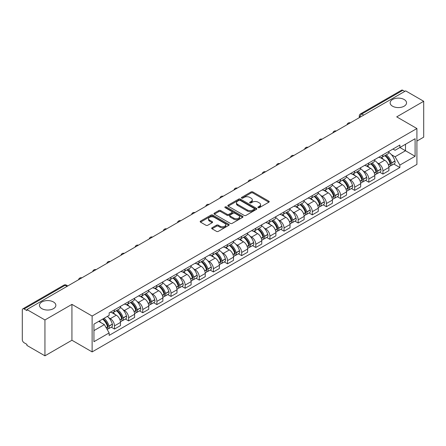 <?xml version="1.0" encoding="UTF-8"?>
<svg xmlns="http://www.w3.org/2000/svg" width="446" height="446" viewBox="0 0 446 446"><rect width="100%" height="100%" fill="white"/><g stroke="black" fill="none" stroke-linecap="round" stroke-linejoin="round"><path stroke-width="0.67" d="M258.167 207.652A0.881 0.507 0 0 0 259.41 207.652L268.854 202.2A1.26 0.725 0 0 0 269.222 201.687A1.26 0.725 0 0 0 268.854 201.174L252.854 191.936A1.26 0.725 0 0 0 251.076 191.936L241.632 197.388A0.881 0.507 0 0 0 241.375 197.745A0.881 0.507 0 0 0 241.632 198.108A0.881 0.507 0 0 0 242.875 198.108L244.096 197.4A4.025 2.325 0 0 1 249.788 197.4L251.12 198.169A4.025 2.325 0 0 1 252.297 199.814A4.025 2.325 0 0 1 251.12 201.458L249.899 202.161A0.881 0.507 0 0 0 249.643 202.523A0.881 0.507 0 0 0 249.899 202.88A0.881 0.507 0 0 0 251.143 202.88L252.364 202.172A4.025 2.325 0 0 1 258.056 202.172L259.388 202.941A4.025 2.325 0 0 1 260.564 204.586A4.025 2.325 0 0 1 259.388 206.23L258.167 206.933A0.881 0.507 0 0 0 257.911 207.295A0.881 0.507 0 0 0 258.167 207.652L258.167 206.933M53.453 301.97A8.195 4.733 0 0 0 44.522 300.944A8.195 4.733 0 0 0 39.46 305.315A8.195 4.733 0 0 0 41.863 308.66A8.195 4.733 0 0 0 50.794 309.686A8.195 4.733 0 0 0 55.856 305.315A8.195 4.733 0 0 0 53.453 301.97M404.137 99.503A8.195 4.733 0 0 0 395.206 98.477A8.195 4.733 0 0 0 390.144 102.848A8.195 4.733 0 0 0 392.547 106.198A8.195 4.733 0 0 0 401.478 107.224A8.195 4.733 0 0 0 406.54 102.848A8.195 4.733 0 0 0 404.137 99.503M212.051 227.761A1.26 0.725 0 0 0 211.683 228.274A1.26 0.725 0 0 0 212.051 228.787L216.539 231.379A1.26 0.725 0 0 0 218.317 231.379L228.809 225.319A1.26 0.725 0 0 0 229.177 224.806A1.26 0.725 0 0 0 228.809 224.293L212.803 215.056A1.26 0.725 0 0 0 211.025 215.056L200.538 221.116A1.26 0.725 0 0 0 200.17 221.629A1.26 0.725 0 0 0 200.538 222.141L205.963 225.269A1.26 0.725 0 0 0 207.736 225.269L212.229 222.677A1.26 0.725 0 0 0 212.597 222.164A1.26 0.725 0 0 0 212.229 221.651L209.536 220.101A3.362 1.94 0 0 1 208.555 218.724A3.362 1.94 0 0 1 210.629 216.934A3.362 1.94 0 0 1 214.292 217.353L224.829 223.435A3.362 1.94 0 0 1 225.815 224.806A3.362 1.94 0 0 1 223.736 226.601A3.362 1.94 0 0 1 220.073 226.183L218.317 225.169A1.26 0.725 0 0 0 216.539 225.169L212.051 227.761L212.051 228.787M92.127 316.036L71.934 304.373L44.94 319.955L26.922 309.552L405.676 90.878L423.7 101.281L396.711 116.863L416.91 128.526L92.127 316.036L92.127 351.905L416.91 164.396L416.91 128.526M244.185 215.418A1.26 0.725 0 0 0 245.963 215.418L256.456 209.358A1.26 0.725 0 0 0 256.824 208.845A1.26 0.725 0 0 0 256.456 208.332L240.455 199.094A1.26 0.725 0 0 0 238.677 199.094L228.185 205.149A1.26 0.725 0 0 0 227.817 205.662A1.26 0.725 0 0 0 228.185 206.175L244.185 215.418M225.47 207.842A0.881 0.507 0 0 1 226.362 207.97L242.613 217.353L232.143 223.396A1.26 0.725 0 0 1 230.365 223.396L214.359 214.158L214.359 213.132A1.26 0.725 0 0 0 213.991 213.645A1.26 0.725 0 0 0 214.359 214.158M214.359 213.132L218.852 210.54A1.26 0.725 0 0 1 220.631 210.54L227.12 214.286A1.26 0.725 0 0 0 228.898 214.286L231.875 212.569A1.26 0.725 0 0 0 232.243 212.056A1.26 0.725 0 0 0 231.875 211.543L225.119 207.641A0.881 0.507 0 0 1 224.862 207.279A0.881 0.507 0 0 1 225.403 206.81A0.881 0.507 0 0 1 226.362 206.922L242.63 216.316A1.26 0.725 0 0 1 242.998 216.828A1.26 0.725 0 0 1 242.63 217.341L242.63 216.316M44.94 319.955L44.94 355.824L26.922 345.421L26.922 344.373L24.112 342.757A2.559 1.477 -120 0 1 22.3 339.618L22.3 310.02A2.559 1.477 -120 0 1 22.83 308.849L63.856 285.161A2.559 1.477 60 0 1 65.138 285.289L24.112 308.972A2.559 1.477 -120 0 0 22.83 308.849M416.91 141.075L423.7 137.151L423.7 101.281M44.94 355.824L71.934 340.242L92.127 351.905M26.922 309.552L26.922 310.594L24.112 308.972M363.741 115.085L361.84 113.986A2.559 1.477 60 0 0 360.563 113.858L401.59 90.176A2.559 1.477 60 0 1 402.872 90.298L361.84 113.986A2.559 1.477 120 0 0 360.028 117.125L360.028 117.231M404.773 91.397L402.872 90.298M382.941 154.823A5.893 3.401 60 0 1 381.726 157.471L387.702 154.021A5.893 3.401 -120 0 0 388.923 151.372M377.271 162.79L378.777 163.665A5.893 3.401 60 0 1 382.947 170.879L388.923 167.428A5.893 3.401 -120 0 0 384.753 160.214L380.477 157.739M388.923 167.428L388.923 170.617L382.947 174.068L379.702 172.195M381.726 157.471A5.893 3.401 60 0 1 378.821 157.204M382.947 170.879L382.947 174.068M368.814 162.985A5.893 3.401 60 0 1 367.593 165.628L373.575 162.177A5.893 3.401 -120 0 0 374.791 159.534M365.575 180.357L368.814 182.224L374.791 178.774L374.791 175.585A5.893 3.401 -120 0 0 370.626 168.371L366.35 165.901M367.593 165.628A5.893 3.401 60 0 1 364.694 165.36M363.144 170.952L364.65 171.821A5.893 3.401 60 0 1 368.814 179.036L368.814 182.224M354.687 171.141A5.893 3.401 60 0 1 353.466 173.784L359.443 170.333A5.893 3.401 -120 0 0 360.663 167.69M351.442 188.513L354.687 190.381L360.663 186.93L360.663 183.741A5.893 3.401 -120 0 0 356.499 176.527L352.217 174.057M353.466 173.784A5.893 3.401 60 0 1 350.567 173.516M349.012 179.108L350.523 179.978A5.893 3.401 60 0 1 354.687 187.192L354.687 190.381M340.56 179.298A5.893 3.401 60 0 1 339.339 181.94L345.315 178.489A5.893 3.401 -120 0 0 346.536 175.847M337.315 196.669L340.56 198.542L346.536 195.092L346.536 191.897A5.893 3.401 -120 0 0 342.372 184.683L338.09 182.213M339.339 181.94A5.893 3.401 60 0 1 336.435 181.678M334.885 187.264L336.39 188.134A5.893 3.401 60 0 1 340.56 195.348L340.56 198.542M326.427 187.454A5.893 3.401 60 0 1 325.206 190.102L331.188 186.645A5.893 3.401 -120 0 0 332.409 184.003M323.188 204.825L326.427 206.699L332.409 203.248L332.409 200.059A5.893 3.401 -120 0 0 328.239 192.839L323.963 190.37M325.206 190.102A5.893 3.401 60 0 1 322.307 189.834M320.758 195.42L322.263 196.29A5.893 3.401 60 0 1 326.427 203.51L326.427 206.699M312.3 195.61A5.893 3.401 60 0 1 311.079 198.258L317.056 194.807A5.893 3.401 -120 0 0 318.277 192.159M309.061 212.982L312.3 214.855L318.277 211.404L318.277 208.215A5.893 3.401 -120 0 0 314.112 200.995L309.836 198.526M311.079 198.258A5.893 3.401 60 0 1 308.18 197.991M306.625 203.577L308.136 204.446A5.893 3.401 60 0 1 312.3 211.666L312.3 214.855M298.173 203.766A5.893 3.401 60 0 1 296.952 206.414L302.929 202.963A5.893 3.401 -120 0 0 304.15 200.315M294.929 221.138L298.173 223.011L304.15 219.56L304.15 216.371A5.893 3.401 -120 0 0 299.985 209.157L295.704 206.682M296.952 206.414A5.893 3.401 60 0 1 294.053 206.147M292.498 211.733L294.003 212.608A5.893 3.401 60 0 1 298.173 219.822L298.173 223.011M284.041 211.928A5.893 3.401 60 0 1 282.825 214.571L288.802 211.12A5.893 3.401 -120 0 0 290.023 208.477M280.802 229.294L284.041 231.167L290.023 227.716L290.023 224.528A5.893 3.401 -120 0 0 285.853 217.314L281.577 214.844M282.825 214.571A5.893 3.401 60 0 1 279.921 214.303M278.371 219.895L279.876 220.764A5.893 3.401 60 0 1 284.041 227.978L284.041 231.167M269.914 220.084A5.893 3.401 60 0 1 268.693 222.727L274.669 219.276A5.893 3.401 -120 0 0 275.89 216.633M266.675 237.456L269.914 239.324L275.89 235.873L275.89 232.684A5.893 3.401 -120 0 0 271.726 225.47L267.449 223M268.693 222.727A5.893 3.401 60 0 1 265.794 222.459M264.244 228.051L265.749 228.921A5.893 3.401 60 0 1 269.914 236.135L269.914 239.324M255.787 228.24A5.893 3.401 60 0 1 254.566 230.883L260.542 227.432A5.893 3.401 -120 0 0 261.763 224.79M252.542 245.612L255.787 247.485L261.763 244.029L261.763 240.84A5.893 3.401 -120 0 0 257.598 233.626L253.317 231.156M254.566 230.883A5.893 3.401 60 0 1 251.667 230.621M250.111 236.207L251.622 237.077A5.893 3.401 60 0 1 255.787 244.291L255.787 247.485M241.66 236.397A5.893 3.401 60 0 1 240.439 239.039L246.415 235.588A5.893 3.401 -120 0 0 247.636 232.946M238.415 253.768L241.66 255.642L247.636 252.191L247.636 249.002A5.893 3.401 -120 0 0 243.466 241.782L239.19 239.312M240.439 239.039A5.893 3.401 60 0 1 237.534 238.777M235.984 244.363L237.489 245.233A5.893 3.401 60 0 1 241.66 252.453L241.66 255.642M227.527 244.553A5.893 3.401 60 0 1 226.306 247.201L232.288 243.75A5.893 3.401 -120 0 0 233.503 241.102M224.288 261.925L227.527 263.798L233.503 260.347L233.503 257.158A5.893 3.401 -120 0 0 229.339 249.938L225.063 247.469M226.306 247.201A5.893 3.401 60 0 1 223.407 246.933M221.857 252.52L223.362 253.389A5.893 3.401 60 0 1 227.527 260.609L227.527 263.798M213.4 252.709A5.893 3.401 60 0 1 212.179 255.357L218.155 251.906A5.893 3.401 -120 0 0 219.376 249.258M210.161 270.081L213.4 271.954L219.376 268.503L219.376 265.314A5.893 3.401 -120 0 0 215.212 258.095L210.93 255.625M212.179 255.357A5.893 3.401 60 0 1 209.28 255.09M207.725 260.676L209.235 261.551A5.893 3.401 60 0 1 213.4 268.765L213.4 271.954M199.273 260.871A5.893 3.401 60 0 1 198.052 263.514L204.028 260.063A5.893 3.401 -120 0 0 205.249 257.42M196.028 278.237L199.273 280.11L205.249 276.659L205.249 273.47A5.893 3.401 -120 0 0 201.085 266.256L196.803 263.787M198.052 263.514A5.893 3.401 60 0 1 195.153 263.246M193.597 268.838L195.103 269.707A5.893 3.401 60 0 1 199.273 276.921L199.273 280.11M185.14 269.027A5.893 3.401 60 0 1 183.925 271.67L189.901 268.219A5.893 3.401 -120 0 0 191.122 265.576M181.901 286.399L185.14 288.267L191.122 284.816L191.122 281.627A5.893 3.401 -120 0 0 186.952 274.413L182.676 271.943M183.925 271.67A5.893 3.401 60 0 1 181.02 271.402M179.47 276.994L180.976 277.864A5.893 3.401 60 0 1 185.14 285.078L185.14 288.267M171.013 277.183A5.893 3.401 60 0 1 169.792 279.826L175.769 276.375A5.893 3.401 -120 0 0 176.99 273.733M167.774 294.555L171.013 296.423L176.99 292.972L176.99 289.783A5.893 3.401 -120 0 0 172.825 282.569L168.549 280.099M169.792 279.826A5.893 3.401 60 0 1 166.893 279.564M165.338 285.15L166.849 286.02A5.893 3.401 60 0 1 171.013 293.234L171.013 296.423M156.886 285.34A5.893 3.401 60 0 1 155.665 287.982L161.642 284.531A5.893 3.401 -120 0 0 162.862 281.889M153.641 302.711L156.886 304.585L162.862 301.134L162.862 297.939A5.893 3.401 -120 0 0 158.698 290.725L154.416 288.255M155.665 287.982A5.893 3.401 60 0 1 152.766 287.72M151.211 293.306L152.722 294.176A5.893 3.401 60 0 1 156.886 301.396L156.886 304.585M142.753 293.496A5.893 3.401 60 0 1 141.538 296.144L147.514 292.693A5.893 3.401 -120 0 0 148.735 290.045M139.514 310.868L142.753 312.741L148.735 309.29L148.735 306.101A5.893 3.401 -120 0 0 144.565 298.881L140.289 296.412M141.538 296.144A5.893 3.401 60 0 1 138.634 295.876M137.084 301.463L138.589 302.332A5.893 3.401 60 0 1 142.753 309.552L142.753 312.741M128.626 301.652A5.893 3.401 60 0 1 127.405 304.3L133.387 300.849A5.893 3.401 -120 0 0 134.603 298.201M125.387 319.024L128.626 320.897L134.603 317.446L134.603 314.257A5.893 3.401 -120 0 0 130.438 307.038L126.162 304.568M127.405 304.3A5.893 3.401 60 0 1 124.506 304.033M122.957 309.619L124.462 310.488A5.893 3.401 60 0 1 128.626 317.708L128.626 320.897M114.499 309.814A5.893 3.401 60 0 1 113.278 312.456L119.255 309.006A5.893 3.401 -120 0 0 120.476 306.363M111.255 327.18L114.499 329.053L120.476 325.602L120.476 322.413A5.893 3.401 -120 0 0 116.311 315.199L112.03 312.73M113.278 312.456A5.893 3.401 60 0 1 110.379 312.189M108.824 317.781L110.335 318.65A5.893 3.401 60 0 1 114.499 325.864L114.499 329.053M392.954 149.048L395.078 150.274L415.098 138.723L405.498 144.264L405.498 150.748L395.078 156.763L391.398 154.634M93.939 330.62L104.353 324.61L109.153 332.922L93.939 341.708L93.939 324.136L109.153 315.355L109.153 312.897L399.878 145.05L399.878 147.503L415.098 156.29L399.878 165.076L395.078 156.763M415.098 138.723L415.098 156.29M109.153 332.922L109.153 335.381L399.878 167.534L399.878 165.076M71.934 304.373L71.934 340.242M104.353 324.61L98.739 321.365M393.829 164.039L399.878 167.534M258.518 207.775L259.388 207.273A4.025 2.325 0 0 0 260.564 205.634L260.564 204.586M252.297 199.814L252.297 200.856A4.025 2.325 0 0 1 251.12 202.501L250.251 203.002M268.838 202.211L252.854 192.979A1.26 0.725 0 0 0 251.076 192.979L241.983 198.23M256.456 208.332L256.456 209.358L240.455 200.143A1.26 0.725 0 0 0 238.677 200.143L228.201 206.186M254.231 209.207A0.881 0.507 0 0 0 254.488 208.845A0.881 0.507 0 0 0 254.231 208.488L240.188 200.377A0.881 0.507 0 0 0 238.939 200.377L237.651 201.124A4.025 2.325 0 0 0 236.475 202.763A4.025 2.325 0 0 0 237.651 204.407L247.251 209.949A4.025 2.325 0 0 0 252.943 209.949L254.231 209.207L254.231 210.25A0.881 0.507 0 0 0 254.488 209.893L254.488 208.845M236.475 202.763L236.475 203.811A4.025 2.325 0 0 0 237.651 205.45L237.651 204.407M254.231 210.25L252.943 210.997A4.025 2.325 0 0 1 247.251 210.997L237.651 205.45M214.375 214.169L218.852 211.588L218.852 210.54M232.243 212.056L232.243 213.099A1.26 0.725 0 0 1 231.875 213.612L228.898 215.334A1.26 0.725 0 0 1 227.12 215.334L220.631 211.588A1.26 0.725 0 0 0 218.852 211.588M233.855 218.172A3.362 1.94 0 0 0 237.517 218.596A3.362 1.94 0 0 0 239.591 216.801A3.362 1.94 0 0 0 238.61 215.429L234.897 213.288A1.26 0.725 0 0 0 233.119 213.288L230.142 215.005A1.26 0.725 0 0 0 229.774 215.518A1.26 0.725 0 0 0 230.142 216.031L233.855 218.172L233.855 219.22A3.362 1.94 0 0 0 237.517 219.644A3.362 1.94 0 0 0 239.591 217.849L239.591 216.801M229.774 215.518L229.774 216.566A1.26 0.725 0 0 0 230.142 217.079L230.142 216.031M233.855 219.22L230.142 217.079M225.815 224.806L225.815 225.854A3.362 1.94 0 0 1 223.736 227.65A3.362 1.94 0 0 1 220.073 227.226L218.317 226.211A1.26 0.725 0 0 0 216.539 226.211L212.067 228.798M208.555 218.724L208.555 219.772A3.362 1.94 0 0 0 209.536 221.144L209.536 220.101M212.212 222.688L209.536 221.144M228.792 225.33L212.803 216.104A1.26 0.725 0 0 0 211.025 216.104L200.555 222.147M385.166 155.481A8.067 4.661 60 0 1 385.21 155.503A8.067 4.661 60 0 1 390.518 162.745L390.568 162.913A1.567 0.903 60 0 1 390.317 164.145A1.567 0.903 60 0 1 390.283 164.167M384.814 155.687A9.734 5.62 60 0 1 390.166 163.715L390.211 163.883A3.233 1.868 60 0 1 389.704 166.425L388.895 166.888M390.256 165.711A3.233 1.868 -120 0 0 391.148 165.589A3.233 1.868 -120 0 0 391.66 163.046L391.616 162.879A9.734 5.62 -120 0 0 386.264 154.851M388.8 152.409A9.734 5.62 60 0 1 394.922 160.973L394.966 161.14A3.233 1.868 60 0 1 394.454 163.682L391.148 165.589M381.497 157.583A9.734 5.62 60 0 1 383.527 159.501M388.26 159.517L389.503 160.231M371.039 163.637A8.067 4.661 60 0 1 371.078 163.665A8.067 4.661 60 0 1 376.391 170.902L376.435 171.069A1.567 0.903 60 0 1 376.19 172.301A1.567 0.903 60 0 1 376.151 172.323M370.687 163.844A9.734 5.62 60 0 1 376.034 171.877L376.084 172.044A3.233 1.868 60 0 1 375.571 174.581L374.768 175.044M376.123 173.868A3.233 1.868 -120 0 0 377.021 173.745A3.233 1.868 -120 0 0 377.533 171.208L377.483 171.041A9.734 5.62 -120 0 0 372.137 163.007M374.668 160.566A9.734 5.62 60 0 1 380.789 169.129L380.839 169.296A3.233 1.868 60 0 1 380.327 171.838L377.021 173.745M367.365 165.739A9.734 5.62 60 0 1 369.399 167.663M374.133 167.674L375.37 168.387M356.912 171.799A8.067 4.661 60 0 1 356.951 171.821A8.067 4.661 60 0 1 362.258 179.063L362.308 179.231A1.567 0.903 60 0 1 362.063 180.463A1.567 0.903 60 0 1 362.024 180.479M356.555 172A9.734 5.62 60 0 1 361.907 180.033L361.957 180.201A3.233 1.868 60 0 1 361.444 182.737L360.641 183.206M361.996 182.024A3.233 1.868 -120 0 0 362.893 181.901A3.233 1.868 -120 0 0 363.401 179.364L363.356 179.197A9.734 5.62 -120 0 0 358.004 171.164M360.541 168.722A9.734 5.62 60 0 1 366.662 177.285L366.707 177.452A3.233 1.868 60 0 1 366.199 179.994L362.893 181.901M353.238 173.895A9.734 5.62 60 0 1 355.272 175.819M360.006 175.83L361.243 176.549M342.779 179.955A8.067 4.661 60 0 1 342.823 179.978A8.067 4.661 60 0 1 348.131 187.22L348.181 187.387A1.567 0.903 60 0 1 347.93 188.619A1.567 0.903 60 0 1 347.897 188.636M342.428 180.156A9.734 5.62 60 0 1 347.78 188.19L347.824 188.357A3.233 1.868 60 0 1 347.317 190.894L346.509 191.362M347.869 190.18A3.233 1.868 -120 0 0 348.766 190.057A3.233 1.868 -120 0 0 349.274 187.521L349.229 187.353A9.734 5.62 -120 0 0 343.877 179.32M346.414 176.878A9.734 5.62 60 0 1 352.535 185.447L352.58 185.614A3.233 1.868 60 0 1 352.072 188.151L348.766 190.057M339.111 182.057A9.734 5.62 60 0 1 341.14 183.975M345.873 183.986L347.116 184.705M328.652 188.112A8.067 4.661 60 0 1 328.691 188.134A8.067 4.661 60 0 1 334.004 195.376L334.048 195.543A1.567 0.903 60 0 1 333.803 196.775A1.567 0.903 60 0 1 333.77 196.792M328.301 188.312A9.734 5.62 60 0 1 333.647 196.346L333.697 196.513A3.233 1.868 60 0 1 333.184 199.055L332.382 199.518M333.742 198.336A3.233 1.868 -120 0 0 334.634 198.219A3.233 1.868 -120 0 0 335.147 195.677L335.097 195.51A9.734 5.62 -120 0 0 329.75 187.476M332.287 185.04A9.734 5.62 60 0 1 338.402 193.603L338.453 193.77A3.233 1.868 60 0 1 337.94 196.307L334.634 198.219M324.978 190.213A9.734 5.62 60 0 1 327.013 192.131M331.746 192.142L332.989 192.862M314.525 196.268A8.067 4.661 60 0 1 314.564 196.29A8.067 4.661 60 0 1 319.877 203.532L319.921 203.699A1.567 0.903 60 0 1 319.676 204.931A1.567 0.903 60 0 1 319.637 204.948M314.174 196.474A9.734 5.62 60 0 1 319.52 204.502L319.57 204.669A3.233 1.868 60 0 1 319.057 207.212L318.254 207.674M319.609 206.492A3.233 1.868 -120 0 0 320.507 206.375A3.233 1.868 -120 0 0 321.02 203.833L320.969 203.666A9.734 5.62 -120 0 0 315.623 195.638M318.154 193.196A9.734 5.62 60 0 1 324.275 201.759L324.326 201.927A3.233 1.868 60 0 1 323.813 204.463L320.507 206.375M310.851 198.37A9.734 5.62 60 0 1 312.886 200.287M317.619 200.304L318.857 201.018M300.398 204.424A8.067 4.661 60 0 1 300.437 204.446A8.067 4.661 60 0 1 305.744 211.688L305.794 211.856A1.567 0.903 60 0 1 305.543 213.088A1.567 0.903 60 0 1 305.51 213.11M300.041 204.63A9.734 5.62 60 0 1 305.393 212.658L305.438 212.826A3.233 1.868 60 0 1 304.93 215.368L304.122 215.831M305.482 214.654A3.233 1.868 -120 0 0 306.38 214.532A3.233 1.868 -120 0 0 306.887 211.989L306.842 211.822A9.734 5.62 -120 0 0 301.49 203.794M304.027 201.352A9.734 5.62 60 0 1 310.148 209.915L310.193 210.083A3.233 1.868 60 0 1 309.686 212.619L306.38 214.532M296.724 206.526A9.734 5.62 60 0 1 298.753 208.444M303.486 208.46L304.73 209.174M286.265 212.58A8.067 4.661 60 0 1 286.31 212.608A8.067 4.661 60 0 1 291.617 219.845L291.662 220.012A1.567 0.903 60 0 1 291.416 221.244A1.567 0.903 60 0 1 291.383 221.266M285.914 212.787A9.734 5.62 60 0 1 291.266 220.82L291.31 220.987A3.233 1.868 60 0 1 290.798 223.524L289.995 223.987M291.355 222.81A3.233 1.868 -120 0 0 292.247 222.688A3.233 1.868 -120 0 0 292.76 220.151L292.71 219.984A9.734 5.62 -120 0 0 287.363 211.95M289.9 209.508A9.734 5.62 60 0 1 296.016 218.072L296.066 218.239A3.233 1.868 60 0 1 295.553 220.781L292.247 222.688M282.591 214.682A9.734 5.62 60 0 1 284.626 216.6M289.359 216.617L290.602 217.33M272.138 220.742A8.067 4.661 60 0 1 272.177 220.764A8.067 4.661 60 0 1 277.49 228.006L277.535 228.174A1.567 0.903 60 0 1 277.289 229.406A1.567 0.903 60 0 1 277.25 229.422M271.787 220.943A9.734 5.62 60 0 1 277.133 228.976L277.183 229.144A3.233 1.868 60 0 1 276.671 231.68L275.868 232.149M277.222 230.967A3.233 1.868 -120 0 0 278.12 230.844A3.233 1.868 -120 0 0 278.633 228.307L278.583 228.14A9.734 5.62 -120 0 0 273.236 220.107M275.767 217.665A9.734 5.62 60 0 1 281.889 226.228L281.939 226.395A3.233 1.868 60 0 1 281.426 228.937L278.12 230.844M268.464 222.838A9.734 5.62 60 0 1 270.499 224.762M275.232 224.773L276.47 225.492M258.011 228.898A8.067 4.661 60 0 1 258.05 228.921A8.067 4.661 60 0 1 263.357 236.163L263.408 236.33A1.567 0.903 60 0 1 263.157 237.562A1.567 0.903 60 0 1 263.123 237.579M257.654 229.099A9.734 5.62 60 0 1 263.006 237.133L263.051 237.3A3.233 1.868 60 0 1 262.543 239.837L261.741 240.305M263.095 239.123A3.233 1.868 -120 0 0 263.993 239A3.233 1.868 -120 0 0 264.5 236.464L264.456 236.296A9.734 5.62 -120 0 0 259.104 228.263M261.64 225.821A9.734 5.62 60 0 1 267.762 234.384L267.806 234.551A3.233 1.868 60 0 1 267.299 237.094L263.993 239M254.337 231A9.734 5.62 60 0 1 256.372 232.918M261.1 232.929L262.343 233.648M243.878 237.055A8.067 4.661 60 0 1 243.923 237.077A8.067 4.661 60 0 1 249.23 244.319L249.281 244.486A1.567 0.903 60 0 1 249.03 245.718A1.567 0.903 60 0 1 248.996 245.735M243.527 237.255A9.734 5.62 60 0 1 248.879 245.289L248.924 245.456A3.233 1.868 60 0 1 248.416 247.998L247.608 248.461M248.968 247.279A3.233 1.868 -120 0 0 249.86 247.156A3.233 1.868 -120 0 0 250.373 244.62L250.329 244.453A9.734 5.62 -120 0 0 244.977 236.419M247.513 233.983A9.734 5.62 60 0 1 253.635 242.546L253.679 242.713A3.233 1.868 60 0 1 253.166 245.25L249.86 247.156M240.21 239.156A9.734 5.62 60 0 1 242.239 241.074M246.972 241.085L248.216 241.804M229.751 245.211A8.067 4.661 60 0 1 229.79 245.233A8.067 4.661 60 0 1 235.103 252.475L235.148 252.642A1.567 0.903 60 0 1 234.903 253.874A1.567 0.903 60 0 1 234.864 253.891M229.4 245.417A9.734 5.62 60 0 1 234.747 253.445L234.797 253.612A3.233 1.868 60 0 1 234.284 256.155L233.481 256.617M234.836 255.435A3.233 1.868 -120 0 0 235.733 255.318A3.233 1.868 -120 0 0 236.246 252.776L236.196 252.609A9.734 5.62 -120 0 0 230.85 244.575M233.386 242.139A9.734 5.62 60 0 1 239.502 250.702L239.552 250.869A3.233 1.868 60 0 1 239.039 253.406L235.733 255.318M226.077 247.313A9.734 5.62 60 0 1 228.112 249.23M232.845 249.247L234.083 249.961M215.624 253.367A8.067 4.661 60 0 1 215.663 253.389A8.067 4.661 60 0 1 220.971 260.631L221.021 260.798A1.567 0.903 60 0 1 220.776 262.031A1.567 0.903 60 0 1 220.737 262.053M215.273 253.573A9.734 5.62 60 0 1 220.619 261.601L220.67 261.769A3.233 1.868 60 0 1 220.157 264.311L219.354 264.773M220.709 263.597A3.233 1.868 -120 0 0 221.606 263.475A3.233 1.868 -120 0 0 222.119 260.932L222.069 260.765A9.734 5.62 -120 0 0 216.717 252.737M219.254 250.295A9.734 5.62 60 0 1 225.375 258.858L225.42 259.026A3.233 1.868 60 0 1 224.912 261.562L221.606 263.475M211.95 255.469A9.734 5.62 60 0 1 213.985 257.387M218.718 257.403L219.956 258.117M201.497 261.523A8.067 4.661 60 0 1 201.536 261.551A8.067 4.661 60 0 1 206.844 268.787L206.894 268.955A1.567 0.903 60 0 1 206.643 270.187A1.567 0.903 60 0 1 206.609 270.209M201.14 261.73A9.734 5.62 60 0 1 206.492 269.763L206.537 269.93A3.233 1.868 60 0 1 206.03 272.467L205.221 272.93M206.582 271.753A3.233 1.868 -120 0 0 207.479 271.631A3.233 1.868 -120 0 0 207.987 269.089L207.942 268.921A9.734 5.62 -120 0 0 202.59 260.893M205.127 258.451A9.734 5.62 60 0 1 211.248 267.015L211.292 267.182A3.233 1.868 60 0 1 210.785 269.724L207.479 271.631M197.823 263.625A9.734 5.62 60 0 1 199.853 265.543M204.586 265.56L205.829 266.273M187.365 269.679A8.067 4.661 60 0 1 187.409 269.707A8.067 4.661 60 0 1 192.717 276.949L192.761 277.117A1.567 0.903 60 0 1 192.516 278.343A1.567 0.903 60 0 1 192.482 278.365M187.013 269.886A9.734 5.62 60 0 1 192.36 277.919L192.41 278.087A3.233 1.868 60 0 1 191.897 280.623L191.094 281.086M192.455 279.91A3.233 1.868 -120 0 0 193.347 279.787A3.233 1.868 -120 0 0 193.859 277.25L193.809 277.083A9.734 5.62 -120 0 0 188.463 269.05M191 266.608A9.734 5.62 60 0 1 197.115 275.171L197.165 275.338A3.233 1.868 60 0 1 196.653 277.88L193.347 279.787M183.691 271.781A9.734 5.62 60 0 1 185.726 273.705M190.459 273.716L191.702 274.435M173.238 277.841A8.067 4.661 60 0 1 173.277 277.864A8.067 4.661 60 0 1 178.59 285.106L178.634 285.273A1.567 0.903 60 0 1 178.389 286.505A1.567 0.903 60 0 1 178.35 286.522M172.886 278.042A9.734 5.62 60 0 1 178.233 286.076L178.283 286.243A3.233 1.868 60 0 1 177.77 288.779L176.967 289.248M178.322 288.066A3.233 1.868 -120 0 0 179.22 287.943A3.233 1.868 -120 0 0 179.732 285.407L179.682 285.239A9.734 5.62 -120 0 0 174.336 277.206M176.867 274.764A9.734 5.62 60 0 1 182.988 283.327L183.038 283.494A3.233 1.868 60 0 1 182.525 286.037L179.22 287.943M169.564 279.943A9.734 5.62 60 0 1 171.599 281.861M176.332 281.872L177.569 282.591M159.11 285.998A8.067 4.661 60 0 1 159.15 286.02A8.067 4.661 60 0 1 164.457 293.262L164.507 293.429A1.567 0.903 60 0 1 164.256 294.661A1.567 0.903 60 0 1 164.223 294.678M158.754 286.198A9.734 5.62 60 0 1 164.106 294.232L164.15 294.399A3.233 1.868 60 0 1 163.643 296.941L162.84 297.404M164.195 296.222A3.233 1.868 -120 0 0 165.092 296.099A3.233 1.868 -120 0 0 165.6 293.563L165.555 293.396A9.734 5.62 -120 0 0 160.203 285.362M162.74 282.926A9.734 5.62 60 0 1 168.861 291.489L168.906 291.656A3.233 1.868 60 0 1 168.398 294.193L165.092 296.099M155.437 288.099A9.734 5.62 60 0 1 157.466 290.017M162.199 290.028L163.442 290.747M144.978 294.154A8.067 4.661 60 0 1 145.022 294.176A8.067 4.661 60 0 1 150.33 301.418L150.38 301.585A1.567 0.903 60 0 1 150.129 302.817A1.567 0.903 60 0 1 150.096 302.834M144.627 294.36A9.734 5.62 60 0 1 149.979 302.388L150.023 302.555A3.233 1.868 60 0 1 149.51 305.097L148.708 305.56M150.068 304.378A3.233 1.868 -120 0 0 150.96 304.261A3.233 1.868 -120 0 0 151.473 301.719L151.428 301.552A9.734 5.62 -120 0 0 146.076 293.518M148.613 291.082A9.734 5.62 60 0 1 154.729 299.645L154.779 299.812A3.233 1.868 60 0 1 154.266 302.349L150.96 304.261M141.304 296.255A9.734 5.62 60 0 1 143.339 298.173M148.072 298.19L149.315 298.904M130.851 302.31A8.067 4.661 60 0 1 130.89 302.332A8.067 4.661 60 0 1 136.203 309.574L136.247 309.741A1.567 0.903 60 0 1 136.002 310.973A1.567 0.903 60 0 1 135.963 310.99M130.5 302.516A9.734 5.62 60 0 1 135.846 310.544L135.896 310.711A3.233 1.868 60 0 1 135.383 313.254L134.581 313.716M135.935 312.54A3.233 1.868 -120 0 0 136.833 312.417A3.233 1.868 -120 0 0 137.346 309.875L137.296 309.708A9.734 5.62 -120 0 0 131.949 301.68M134.48 299.238A9.734 5.62 60 0 1 140.601 307.801L140.652 307.969A3.233 1.868 60 0 1 140.139 310.505L136.833 312.417M127.177 304.412A9.734 5.62 60 0 1 129.212 306.33M133.945 306.346L135.183 307.06M116.724 310.466A8.067 4.661 60 0 1 116.763 310.488A8.067 4.661 60 0 1 122.07 317.73L122.12 317.898A1.567 0.903 60 0 1 121.87 319.13A1.567 0.903 60 0 1 121.836 319.152M116.367 310.672A9.734 5.62 60 0 1 121.719 318.706L121.769 318.873A3.233 1.868 60 0 1 121.256 321.41L120.453 321.873M121.808 320.696A3.233 1.868 -120 0 0 122.706 320.574A3.233 1.868 -120 0 0 123.213 318.031L123.168 317.864A9.734 5.62 -120 0 0 117.816 309.836M120.353 307.394A9.734 5.62 60 0 1 126.474 315.958L126.519 316.125A3.233 1.868 60 0 1 126.012 318.667L122.706 320.574M113.05 312.568A9.734 5.62 60 0 1 115.085 314.486M119.812 314.502L121.056 315.216M103.026 318.89A8.067 4.661 60 0 1 107.943 325.887L107.993 326.054A1.567 0.903 60 0 1 107.742 327.286A1.567 0.903 60 0 1 107.709 327.308M102.619 319.13A9.734 5.62 60 0 1 107.592 326.862L107.637 327.029A3.233 1.868 60 0 1 107.196 329.527M107.681 328.853A3.233 1.868 -120 0 0 108.579 328.73A3.233 1.868 -120 0 0 109.086 326.193L109.041 326.026A9.734 5.62 -120 0 0 104.069 318.293M107.374 316.381A9.734 5.62 60 0 1 112.347 324.114L112.392 324.281A3.233 1.868 60 0 1 111.879 326.823L108.579 328.73M99.313 321.036A9.734 5.62 60 0 1 100.952 322.648M105.685 322.659L106.928 323.378M360.123 117.175L360.028 117.125A2.559 1.477 0 0 1 359.281 116.077L359.281 117.66M128.626 317.708L134.603 314.257M142.753 309.552L148.735 306.101M156.886 301.396L162.862 297.939M171.013 293.234L176.99 289.783M185.14 285.078L191.122 281.627M199.273 276.921L205.249 273.47M213.4 268.765L219.376 265.314M227.527 260.609L233.503 257.158M241.66 252.453L247.636 249.002M255.787 244.291L261.763 240.84M269.914 236.135L275.89 232.684M284.041 227.978L290.023 224.528M298.173 219.822L304.15 216.371M312.3 211.666L318.277 208.215M326.427 203.51L332.409 200.059M340.56 195.348L346.536 191.897M354.687 187.192L360.663 183.741M368.814 179.036L374.791 175.585M114.499 325.864L120.476 322.413M110.335 318.65L116.311 315.199M124.462 310.488L130.438 307.038M138.589 302.332L144.565 298.881M152.722 294.176L158.698 290.725M166.849 286.02L172.825 282.569M180.976 277.864L186.952 274.413M195.103 269.707L201.085 266.256M209.235 261.551L215.212 258.095M223.362 253.389L229.339 249.938M237.489 245.233L243.466 241.782M251.622 237.077L257.598 233.626M265.749 228.921L271.726 225.47M279.876 220.764L285.853 217.314M294.003 212.608L299.985 209.157M308.136 204.446L314.112 200.995M322.263 196.29L328.239 192.839M336.39 188.134L342.372 184.683M350.523 179.978L356.499 176.527M364.65 171.821L370.626 168.371M378.777 163.665L384.753 160.214M350.088 122.968A2.559 1.477 120 0 0 348.962 123.62M335.961 131.124A2.559 1.477 120 0 0 334.829 131.776M321.834 139.28A2.559 1.477 120 0 0 320.702 139.938M307.707 147.442A2.559 1.477 120 0 0 306.575 148.094M293.574 155.598A2.559 1.477 120 0 0 292.442 156.251M279.447 163.754A2.559 1.477 120 0 0 278.315 164.407M265.32 171.911A2.559 1.477 120 0 0 264.188 172.563M251.187 180.067A2.559 1.477 120 0 0 250.055 180.719M237.06 188.223A2.559 1.477 120 0 0 235.928 188.881M222.933 196.385A2.559 1.477 120 0 0 221.801 197.037M208.8 204.541A2.559 1.477 120 0 0 207.674 205.193M194.673 212.697A2.559 1.477 120 0 0 193.542 213.35M180.546 220.854A2.559 1.477 120 0 0 179.415 221.506M166.419 229.01A2.559 1.477 120 0 0 165.288 229.662M152.287 237.166A2.559 1.477 120 0 0 151.155 237.824M138.16 245.328A2.559 1.477 120 0 0 137.028 245.98M124.033 253.484A2.559 1.477 120 0 0 122.901 254.136M109.9 261.64A2.559 1.477 120 0 0 108.768 262.293M95.773 269.797A2.559 1.477 120 0 0 94.641 270.449M81.646 277.953A2.559 1.477 120 0 0 80.514 278.605M67.039 286.388L65.138 285.289A2.559 1.477 120 0 1 66.421 285.161A2.559 2.559 0 0 0 63.856 285.161M259.388 207.273L259.388 206.23M249.899 202.88L249.899 202.161M251.12 202.501L251.12 201.458M241.632 198.108L241.632 197.388M251.076 192.979L251.076 191.936M252.854 192.979L252.854 191.936M268.854 202.2L268.854 201.174M228.185 206.175L228.185 205.149M238.677 200.143L238.677 199.094M240.455 200.143L240.455 199.094M247.251 210.997L247.251 209.949M252.943 210.997L252.943 209.949M220.631 211.588L220.631 210.54M227.12 215.334L227.12 214.286M228.898 215.334L228.898 214.286M231.875 213.612L231.875 212.569M226.362 207.97L226.362 206.922M216.539 226.211L216.539 225.169M218.317 226.211L218.317 225.169M220.073 227.226L220.073 226.183M212.229 222.677L212.229 221.651M200.538 222.141L200.538 221.116M211.025 216.104L211.025 215.056M212.803 216.104L212.803 215.056M228.809 225.319L228.809 224.293M388.444 164.909L390.211 163.883M391.66 163.046L394.966 161.14M391.616 162.879L394.922 160.973M388.382 164.747L390.64 163.426M374.311 173.065L376.084 172.044M377.533 171.208L380.839 169.296M377.483 171.041L380.789 169.129M376.034 171.861L376.513 171.587M374.255 172.903L376.034 171.877M360.184 181.221L361.957 180.201M363.401 179.364L366.707 177.452M363.356 179.197L366.662 177.285M361.901 180.022L362.386 179.744M360.123 181.059L361.907 180.033M346.057 189.377L347.824 188.357M349.274 187.521L352.58 185.614M349.229 187.353L352.535 185.447M345.996 189.221L348.259 187.9M331.924 197.533L333.697 196.513M335.147 195.677L338.453 193.77M335.097 195.51L338.402 193.603M333.647 196.335L334.126 196.056M331.869 197.377L333.647 196.346M317.797 205.695L319.57 204.669M321.02 203.833L324.326 201.927M320.969 203.666L324.275 201.759M317.736 205.534L319.999 204.212M303.67 213.851L305.438 212.826M306.887 211.989L310.193 210.083M306.842 211.822L310.148 209.915M303.609 213.69L305.872 212.368M289.538 222.008L291.31 220.987M292.76 220.151L296.066 218.239M292.71 219.984L296.016 218.072M291.26 220.803L291.74 220.53M289.482 221.846L291.266 220.82M275.411 230.164L277.183 229.144M278.633 228.307L281.939 226.395M278.583 228.14L281.889 226.228M275.349 230.002L277.613 228.686M261.284 238.32L263.051 237.3M264.5 236.464L267.806 234.551M264.456 236.296L267.762 234.384M261.222 238.164L263.486 236.843M247.156 246.476L248.924 245.456M250.373 244.62L253.679 242.713M250.329 244.453L253.635 242.546M248.874 245.278L249.353 244.999M247.095 246.32L248.879 245.289M233.024 254.638L234.797 253.612M236.246 252.776L239.552 250.869M236.196 252.609L239.502 250.702M232.968 254.476L235.226 253.155M218.897 262.794L220.67 261.769M222.119 260.932L225.42 259.026M222.069 260.765L225.375 258.858M220.614 261.59L221.099 261.311M218.835 262.633L220.619 261.601M204.77 270.951L206.537 269.93M207.987 269.089L211.292 267.182M207.942 268.921L211.248 267.015M206.487 269.746L206.972 269.468M204.708 270.789L206.492 269.763M190.637 279.107L192.41 278.087M193.859 277.25L197.165 275.338M193.809 277.083L197.115 275.171M190.581 278.945L192.839 277.629M176.51 287.263L178.283 286.243M179.732 285.407L183.038 283.494M179.682 285.239L182.988 283.327M178.233 286.064L178.712 285.786M176.449 287.101L178.233 286.076M162.383 295.419L164.15 294.399M165.6 293.563L168.906 291.656M165.555 293.396L168.861 291.489M162.322 295.263L164.585 293.942M148.256 303.581L150.023 302.555M151.473 301.719L154.779 299.812M151.428 301.552L154.729 299.645M148.195 303.419L150.453 302.098M134.123 311.737L135.896 310.711M137.346 309.875L140.652 307.969M137.296 309.708L140.601 307.801M135.846 310.533L136.325 310.254M134.068 311.576L135.846 310.544M119.996 319.893L121.769 318.873M123.213 318.031L126.519 316.125M123.168 317.864L126.474 315.958M121.713 318.689L122.198 318.411M119.935 319.732L121.719 318.706M106.22 327.843L107.637 327.029M109.086 326.193L112.392 324.281M109.041 326.026L112.347 324.114M106.137 327.698L108.066 326.572M350.305 122.845A2.559 2.559 0 0 0 347.021 124.741M336.178 131.001A2.559 2.559 0 0 0 332.894 132.897M322.051 139.158A2.559 2.559 0 0 0 318.762 141.053M307.918 147.314A2.559 2.559 0 0 0 304.635 149.215M293.791 155.47A2.559 2.559 0 0 0 290.508 157.371M279.664 163.626A2.559 2.559 0 0 0 276.375 165.527M265.537 171.788A2.559 2.559 0 0 0 262.248 173.684M251.405 179.944A2.559 2.559 0 0 0 248.121 181.84M237.278 188.1A2.559 2.559 0 0 0 233.988 189.996M223.151 196.257A2.559 2.559 0 0 0 219.861 198.152M209.018 204.413A2.559 2.559 0 0 0 205.734 206.314M194.891 212.569A2.559 2.559 0 0 0 191.607 214.47M180.764 220.731A2.559 2.559 0 0 0 177.475 222.626M166.637 228.887A2.559 2.559 0 0 0 163.347 230.783M152.504 237.043A2.559 2.559 0 0 0 149.22 238.939M138.377 245.2A2.559 2.559 0 0 0 135.088 247.095M124.25 253.356A2.559 2.559 0 0 0 120.961 255.257M110.117 261.512A2.559 2.559 0 0 0 106.834 263.413M95.99 269.674A2.559 2.559 0 0 0 92.707 271.569M81.863 277.83A2.559 2.559 0 0 0 78.574 279.726M67.792 285.953L66.421 285.161M360.563 113.858A2.559 2.559 0 0 0 359.281 116.077"/></g></svg>

